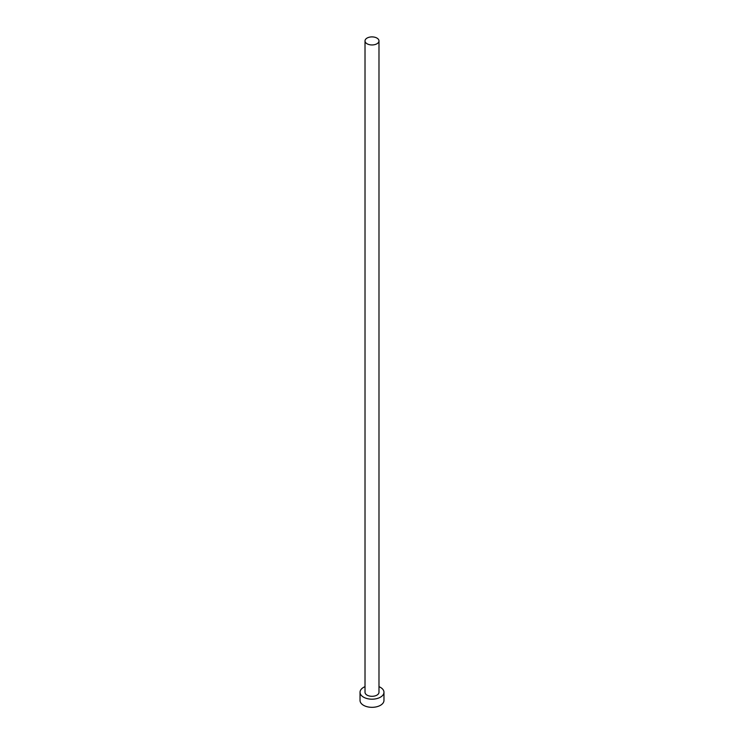 <?xml version="1.0" encoding="UTF-8"?>
<svg xmlns="http://www.w3.org/2000/svg" width="744" height="744" viewBox="0 0 744 744"><rect width="100%" height="100%" fill="white"/><g stroke="black" fill="none" stroke-linecap="round" stroke-linejoin="round"><path stroke-width="1.12" d="M367.062 43.775A6.984 4.027 0 0 0 374.669 44.649A6.984 4.027 0 0 0 378.984 40.92A6.984 4.027 0 0 0 376.938 38.074A6.984 4.027 0 0 0 369.331 37.2A6.984 4.027 0 0 0 365.016 40.92A6.984 4.027 0 0 0 367.062 43.775M365.016 40.92L365.016 692.273A6.984 4.027 0 0 0 367.062 695.129A6.984 4.027 0 0 0 374.669 696.003A6.984 4.027 0 0 0 378.984 692.273L378.984 40.92M365.016 686.666A11.969 6.91 0 0 0 360.031 692.273A11.969 6.91 0 0 0 363.537 697.156A11.969 6.91 0 0 0 376.576 698.663A11.969 6.91 0 0 0 383.969 692.273A11.969 6.91 0 0 0 380.463 687.391A11.969 6.91 0 0 0 378.984 686.666M360.031 692.273L360.031 700.42A11.969 6.91 0 0 0 363.537 705.303A11.969 6.91 0 0 0 376.576 706.8A11.969 6.91 0 0 0 383.969 700.42L383.969 692.273"/></g></svg>
